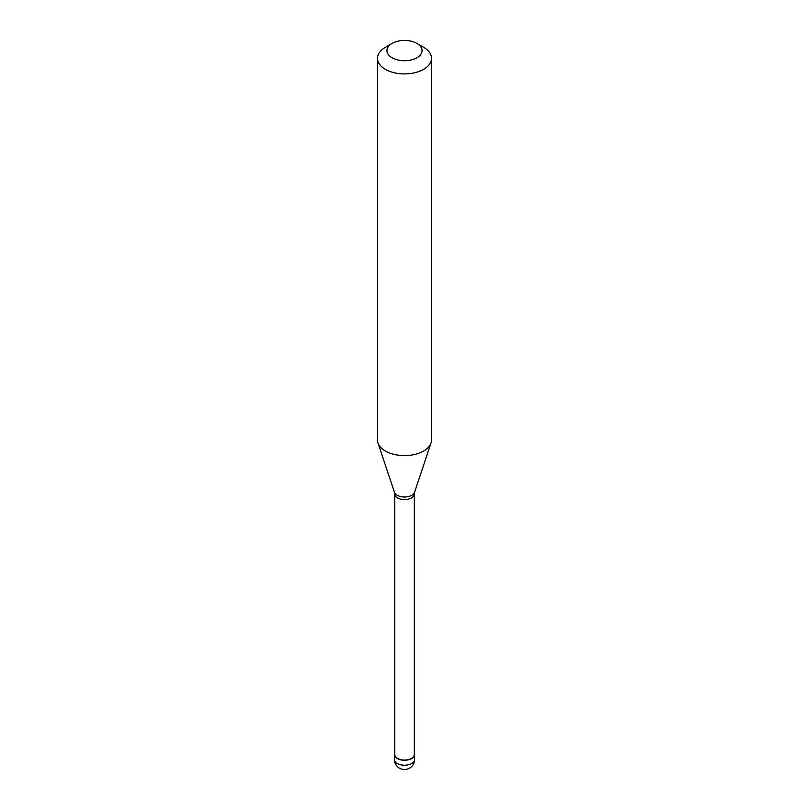 <?xml version="1.0" encoding="UTF-8"?>
<svg xmlns="http://www.w3.org/2000/svg" width="809" height="809" viewBox="0 0 809 809"><rect width="100%" height="100%" fill="white"/><g stroke="black" fill="none" stroke-linecap="round" stroke-linejoin="round"><path stroke-width="1.21" d="M394.701 752.906A10.133 5.855 0 0 0 394.367 754.403A10.133 5.855 0 0 0 400.627 759.813A10.133 5.855 0 0 0 411.67 758.539A10.133 5.855 180 0 0 414.633 754.403A10.133 5.855 180 0 0 414.299 752.906M394.701 493.945L394.701 754.403A9.799 5.653 0 0 0 400.748 759.631A9.799 5.653 0 0 0 411.427 758.407A9.799 5.653 180 0 0 414.299 754.403L414.299 493.945A9.799 5.653 180 0 1 411.427 497.95A9.799 5.653 0 0 1 400.748 499.173A9.799 5.653 0 0 1 394.701 493.945L394.428 492.216A10.254 5.926 0 0 0 401.497 496.756A10.254 5.926 0 0 0 411.751 495.28A10.254 5.926 180 0 0 414.572 492.216L431.035 442.958A27.021 15.604 180 0 1 423.603 451.038A27.021 15.604 0 0 1 396.582 454.921A27.021 15.604 0 0 1 377.965 442.958A27.021 15.604 0 0 1 377.479 440.005L377.479 58.309A27.021 15.604 0 0 0 394.155 72.729A27.021 15.604 0 0 0 423.603 69.341A27.021 15.604 180 0 0 431.521 58.309A27.021 15.604 180 0 0 423.603 47.286L416.918 43.423A17.565 10.143 180 0 1 416.918 57.763A17.565 10.143 0 0 1 392.082 57.763A17.565 10.143 0 0 1 392.082 43.423L392.082 43.423A17.565 10.143 180 0 1 416.918 43.423M385.397 47.286L392.082 43.423L385.397 47.286A27.021 15.604 0 0 0 377.479 58.309M431.521 58.309L431.521 440.005A27.021 15.604 180 0 1 431.035 442.958M414.633 759.368A10.133 10.133 0 0 1 409.566 768.145A10.133 10.133 0 0 1 394.367 759.368A10.133 5.855 0 0 0 400.627 764.778A10.133 5.855 0 0 0 411.67 763.504A10.133 5.855 180 0 0 414.633 759.368L414.633 754.403M394.367 759.368L394.367 754.403M394.428 492.216L377.965 442.958M414.299 493.945L414.572 492.216"/></g></svg>
